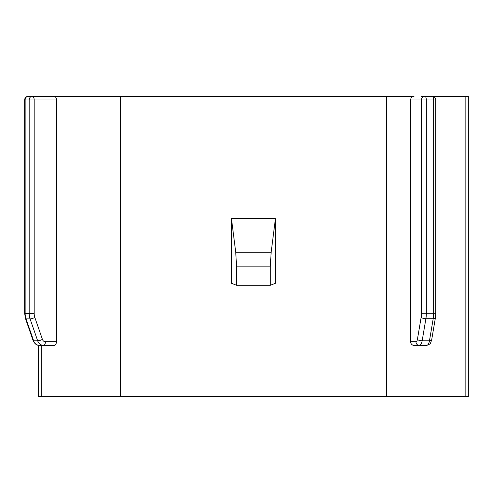 <?xml version="1.0" encoding="UTF-8"?>
<svg xmlns="http://www.w3.org/2000/svg" width="493" height="493" viewBox="0 0 493 493"><rect width="100%" height="100%" fill="white"/><g stroke="black" fill="none" stroke-linecap="round" stroke-linejoin="round"><path stroke-width="0.74" d="M236.597 266.867L235.728 252.213L231.464 218.67L231.464 283.265L236.597 285.305L236.597 266.867L236.597 283.272L236.597 266.867L270.3 266.867L271.162 252.213L275.427 218.67L275.427 283.265L270.3 285.305L270.3 266.867M417.405 339.443A3.661 1.232 9.6 0 0 422.162 340.799A7.327 3.094 90 0 1 419.29 345.408L414.034 345.408C411.963 345.192 410.817 343.972 410.607 341.741L415.969 341.741A3.661 1.547 90 0 0 417.405 339.443L421.139 317.363A10.988 4.647 90 0 0 421.472 313.277L421.472 99.968L410.607 99.968C410.817 97.737 411.963 96.517 414.034 96.301L32.341 96.301A3.661 1.83 90 0 1 34.177 99.968L56.43 99.968L56.43 341.741C56.288 343.972 55.598 345.192 54.372 345.408L43.557 345.408A7.327 6.347 -90 0 1 37.665 340.799L30.079 318.891A14.654 12.689 -90 0 1 29.173 313.449L29.173 99.968A3.661 3.174 -90 0 1 32.341 96.301L28.311 96.301A3.661 3.661 0 0 0 24.65 99.968L25.143 99.968A3.661 3.174 -90 0 1 28.311 96.301M465.145 396.699L465.145 96.301L468.35 96.301L468.35 396.699L38.54 396.699L38.54 345.328M56.43 99.968C56.288 97.737 55.598 96.517 54.372 96.301M231.464 218.67L275.427 218.67M415.969 341.741A3.661 3.322 90 0 0 419.29 345.408L426.593 345.408C429.619 344.293 430.931 343.522 430.531 343.11L431.64 340.053A3.661 1.232 -170.4 0 1 429.465 340.799A7.327 3.094 90 0 1 426.593 345.408M465.145 96.301L421.342 96.301M410.607 99.968L410.607 341.741M236.597 285.305L270.3 285.305M56.43 341.741L45.393 341.741A3.661 1.83 -90 0 1 43.557 345.408L39.526 345.408A7.327 6.347 -90 0 1 33.635 340.799A3.661 0.678 -19.1 0 1 33.123 340.638C34.726 343.935 36.858 345.525 39.526 345.408M421.472 313.277L433.643 313.277L433.643 99.968L421.472 99.968A3.661 3.322 -90 0 1 424.787 96.301L457.165 96.301M435.757 99.968A3.661 3.661 0 0 0 432.096 96.301A3.661 1.547 -90 0 1 433.643 99.968L435.757 99.968L435.757 313.277L433.643 313.277A14.654 6.193 90 0 1 433.199 318.718L429.465 340.799L422.162 340.799L425.897 318.718L433.199 318.718A3.661 1.232 -170.4 0 0 435.374 317.973L431.64 340.053M34.855 317.535L42.447 339.443A3.661 0.678 -19.1 0 1 37.665 340.799L33.635 340.799L26.049 318.891L30.079 318.891A3.661 0.678 -19.1 0 0 34.855 317.535A10.988 9.515 -90 0 1 34.177 313.449L34.177 99.968L25.143 99.968L25.143 313.449A14.654 12.689 -90 0 0 26.049 318.891A3.661 0.678 160.9 0 1 25.531 318.731L33.123 340.638M41.745 396.699L41.745 345.408M120.532 396.699L120.532 96.301M25.531 318.731L24.65 313.449L34.177 313.449M235.728 252.213L271.162 252.213M424.787 96.301A3.661 1.547 -90 0 1 426.34 99.968L426.34 313.277A14.654 6.193 90 0 1 425.897 318.718A3.661 1.232 9.6 0 1 421.139 317.363M386.358 396.699L386.358 96.301M45.393 341.741A3.661 3.174 -90 0 1 42.447 339.443M435.374 317.973L435.757 313.277M24.65 313.449L24.65 99.968"/></g></svg>
